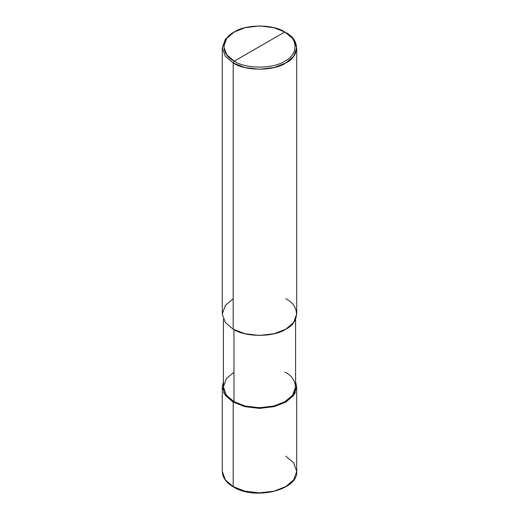 <?xml version="1.0" encoding="UTF-8"?>
<svg xmlns="http://www.w3.org/2000/svg" width="519" height="519" viewBox="0 0 519 519"><rect width="100%" height="100%" fill="white"/><g stroke="black" fill="none" stroke-linecap="round" stroke-linejoin="round"><path stroke-width="0.78" d="M233.187 486.582L244.721 491.104L259.5 492.875L274.279 491.104L285.813 486.582L293.657 479.919L296.719 471.388L293.657 479.919L285.813 486.582L274.279 491.104L259.5 492.875L244.721 491.104L233.187 486.582L225.343 479.919L222.281 471.388L225.343 479.919L233.187 486.582L233.187 402.102L223.825 393.032L223.404 381.686L222.281 386.908L225.343 395.446L233.187 402.102L244.721 406.63L259.5 408.395L274.279 406.63L285.813 402.102L293.657 395.446L296.719 386.908L295.596 381.686L295.175 393.032L285.813 402.102L274.279 406.63L259.5 408.395L244.721 406.63L233.187 402.102L233.972 401.648L233.187 402.102L233.187 486.582L233.712 486.88M222.281 386.908L222.281 471.388C222.45 477.467 226.135 482.644 233.336 486.919C254.712 500.601 298.399 490.124 296.719 471.388L293.657 462.851L285.813 456.195M233.187 298.788L225.343 305.444L222.281 313.982L225.343 322.513L233.187 329.176L233.187 62.987L244.721 67.509L259.5 69.28L274.279 67.509L285.813 62.987L293.657 56.324L296.719 47.793L293.657 39.256L284.762 31.99C298.393 38.555 298.393 54.599 284.762 61.164C273.396 69.033 245.604 69.033 234.238 61.164L284.762 31.99L273.688 27.65L259.5 25.95L245.312 27.65L234.238 31.99L226.712 38.387L223.773 46.58L226.712 54.767L234.238 61.164L233.187 62.987L233.187 329.176L225.343 322.513L222.281 313.982L222.281 47.793L225.343 56.324L233.187 62.987L225.343 56.324L222.281 47.793L225.343 39.256L233.187 32.6L225.343 39.256L222.281 47.793M233.972 372.175L226.368 378.63L223.404 386.908L226.368 395.186L233.972 401.648L226.368 395.186L223.404 386.908L223.404 319.204M295.596 319.204L295.596 386.908L292.632 395.186L285.028 401.648L273.837 406.04L259.5 407.752L245.163 406.04L233.972 401.648L233.972 329.617L233.972 401.648C245.461 409.595 273.539 409.595 285.028 401.648C298.795 395.017 298.795 378.805 285.028 372.175M234.238 61.164C220.607 54.599 220.607 38.555 234.238 31.99C245.604 24.121 273.396 24.121 284.762 31.99L234.238 61.164C245.604 69.033 273.396 69.033 284.762 61.164C298.393 54.599 298.393 38.555 284.762 31.99L285.813 32.6C300.014 39.438 300.014 56.149 285.813 62.987C273.974 71.181 245.026 71.181 233.187 62.987L234.238 61.164M296.719 47.793L296.719 313.982L293.657 322.513L285.813 329.176L274.279 333.698L259.5 335.469L244.721 333.698L233.187 329.176C245.026 337.369 273.974 337.369 285.813 329.176C300.014 322.338 300.014 305.626 285.813 298.788M296.719 471.388L296.719 386.908M233.187 32.6L234.238 31.99M285.813 32.6L284.762 31.99"/></g></svg>
